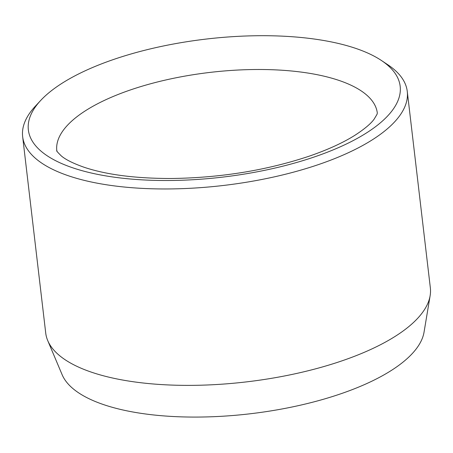 <?xml version="1.0" encoding="UTF-8"?>
<svg xmlns="http://www.w3.org/2000/svg" width="453" height="453" viewBox="0 0 453 453"><rect width="100%" height="100%" fill="white"/><g stroke="black" fill="none" stroke-linecap="round" stroke-linejoin="round"><path stroke-width="0.68" d="M40.634 100.509L35.345 106.2A193.635 71.908 -6.7 0 0 22.65 136.647L45.725 333.068A193.635 71.908 -6.7 0 0 47.729 340.588L62.123 374.688A183.261 68.058 -6.7 0 0 144.609 413.855A183.261 68.058 -6.7 0 0 424.042 332.174L430.14 295.667A193.635 71.908 -6.7 0 0 430.35 287.882L407.275 91.466A193.635 71.908 -6.7 0 0 387.87 64.785L381.403 60.476A187.18 69.513 -6.7 0 0 313.974 38.992A187.18 69.513 -6.7 0 0 57.157 86.517A187.18 69.513 -6.7 0 0 40.634 100.509A187.18 69.513 -6.7 0 0 222.372 177.146A187.18 69.513 -6.7 0 0 381.403 60.476M22.65 136.647A193.635 71.908 -6.7 0 0 223.352 185.475A193.635 71.908 -6.7 0 0 407.275 91.466M47.729 340.588A193.635 71.908 -6.7 0 0 246.426 381.89A193.635 71.908 -6.7 0 0 430.14 295.667M303.017 72.333A161.364 59.926 -6.7 0 0 136.738 87.854A161.364 59.926 -6.7 0 0 56.801 150.741L56.801 150.741C57.995 151.568 53.697 148.386 61.314 155.923C65.628 159.62 73.159 163.38 83.918 167.197C106.189 174.694 135.204 178.465 170.968 178.499C220.594 177.865 266.823 170.368 309.648 156.025C328.142 149.598 343.278 142.655 355.067 135.187C364.427 129.088 370.764 123.771 374.082 119.241L377.021 114.32L377.321 113.086A161.364 59.926 -6.7 0 0 303.017 72.333"/></g></svg>
